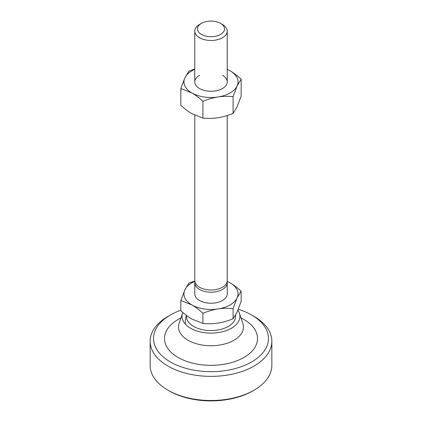 <?xml version="1.0" encoding="UTF-8"?>
<svg xmlns="http://www.w3.org/2000/svg" width="422" height="422" viewBox="0 0 422 422"><rect width="100%" height="100%" fill="white"/><g stroke="black" fill="none" stroke-linecap="round" stroke-linejoin="round"><path stroke-width="0.63" d="M243.89 319.491L240.951 317.798L243.89 319.491A46.515 26.855 180 0 1 243.89 357.471A46.515 26.855 180 0 1 178.11 357.471A46.515 26.855 180 0 1 178.11 319.491L181.049 317.798M237.913 310.265A28.939 16.706 180 0 1 239.401 313.203L242.85 323.41A32.452 18.737 180 0 1 226.245 343.54A32.452 18.737 180 0 1 188.054 340.248A32.452 18.737 180 0 1 179.15 323.41L182.599 313.203A28.939 16.706 180 0 1 182.863 312.502M239.401 313.203A28.939 16.706 180 0 1 224.594 331.149A28.939 16.706 180 0 1 190.538 328.216A28.939 16.706 180 0 1 182.599 313.203M235.471 315.26A24.55 14.174 180 0 1 221.302 329.266A24.55 14.174 180 0 1 193.64 326.422A24.55 14.174 180 0 1 186.503 315.456M222.473 24.492L220.564 23.384A13.52 7.807 0 0 0 201.436 23.384A13.52 7.807 0 0 0 201.436 34.425A13.52 7.807 0 0 0 220.564 34.425A13.52 7.807 0 0 0 220.564 23.384L222.473 24.492A16.226 9.368 0 0 1 227.226 31.117L227.226 81.9M201.436 23.384L199.527 24.492A16.226 9.368 0 0 0 194.774 31.117A16.226 9.368 0 0 0 199.527 37.737A16.226 9.368 0 0 0 217.209 39.768A16.226 9.368 0 0 0 227.226 31.117M227.115 281.732A16.226 9.368 180 0 1 227.226 282.84L227.226 293.881A16.226 9.368 180 0 1 217.209 302.532A16.226 9.368 180 0 1 199.527 300.501A16.226 9.368 180 0 1 194.774 293.881L194.774 282.84A16.226 9.368 180 0 1 194.885 281.732M227.226 282.84A16.226 9.368 180 0 1 222.473 289.46A16.226 9.368 180 0 1 199.527 289.46A16.226 9.368 180 0 1 194.774 282.84M194.774 115.222L194.774 280.63A16.226 9.368 0 0 0 199.527 287.255A16.226 9.368 0 0 0 222.473 287.255A16.226 9.368 0 0 0 227.226 280.63L227.226 115.538M180.838 300.517L191.878 304.921C195.286 306.873 198.968 309.658 202.919 313.266L202.919 323.452L191.878 319.053C188.465 317.096 184.789 314.316 180.838 310.703L180.838 300.517L184.878 289.835A27.045 15.614 0 0 0 191.878 304.921A27.045 15.614 0 0 0 218 308.962C222.658 308.224 227.685 308.107 233.081 308.598L237.122 297.921L241.162 291.185L241.162 301.371L237.122 312.053L233.081 318.784C227.685 320.952 222.658 322.387 218 323.094C213.342 323.827 208.315 323.948 202.919 323.452M233.081 308.598L233.081 318.784M202.919 313.266C208.315 311.104 213.342 309.669 218 308.962A27.045 15.614 0 0 0 237.122 297.921A27.045 15.614 0 0 0 230.122 282.84L227.184 281.289M241.162 291.185C237.211 287.577 233.535 284.792 230.122 282.84A27.045 15.614 0 0 0 227.178 281.368M194.785 280.994L188.919 283.104L184.878 289.835A27.045 15.614 0 0 1 194.822 281.368M222.473 75.274A16.226 9.368 180 0 1 222.473 88.525A16.226 9.368 180 0 1 199.527 88.525A16.226 9.368 180 0 1 199.527 75.274M194.774 69.018L188.919 71.123L184.878 77.859L180.838 88.541L180.838 105.352C184.789 108.96 188.465 111.74 191.878 113.697L202.919 118.102L202.919 101.285C208.315 99.123 213.342 97.688 218 96.981C222.658 96.248 227.685 96.126 233.081 96.622L233.081 113.434C227.685 115.596 222.658 117.031 218 117.738C213.342 118.471 208.315 118.593 202.919 118.102M180.838 88.541L191.878 92.94C195.286 94.897 198.968 97.677 202.919 101.285M233.081 96.622L237.122 85.94L241.162 79.209L241.162 96.021L237.122 106.697L233.081 113.434M241.162 79.209C237.211 75.596 233.535 72.816 230.122 70.859L227.226 69.335M227.226 69.408A27.045 15.614 180 0 1 230.122 70.859A27.045 15.614 180 0 1 237.122 85.94A27.045 15.614 180 0 1 218 96.981A27.045 15.614 180 0 1 191.878 92.94A27.045 15.614 180 0 1 184.878 77.859A27.045 15.614 180 0 1 194.774 69.408M150.153 341.24L150.153 365.368A60.847 35.131 0 0 0 167.972 390.208A60.847 35.131 0 0 0 254.028 390.208L254.028 390.208A60.847 35.131 0 0 0 271.847 365.368L271.847 341.24A60.847 35.131 180 0 1 254.028 366.085A60.847 35.131 180 0 1 167.972 366.085A60.847 35.131 180 0 1 150.153 341.24A60.847 35.131 180 0 1 167.972 316.4L170.367 315.023A57.466 33.18 0 0 0 170.361 315.023A57.466 33.18 0 0 0 170.367 361.944A57.466 33.18 0 0 0 251.633 361.944A57.466 33.18 0 0 0 251.639 315.023A57.466 33.18 0 0 0 238.319 309.294M251.639 315.023L254.028 316.4A60.847 35.131 180 0 1 271.847 341.24M252.831 390.899L254.028 390.208L252.831 390.899A59.159 34.156 180 0 1 169.169 390.899L167.972 390.208M167.972 316.4L170.361 315.023A57.466 33.18 0 0 1 180.838 310.239M186.35 315.339A25.689 25.689 0 0 0 185.358 324.138M194.774 31.117L194.774 81.9"/></g></svg>
